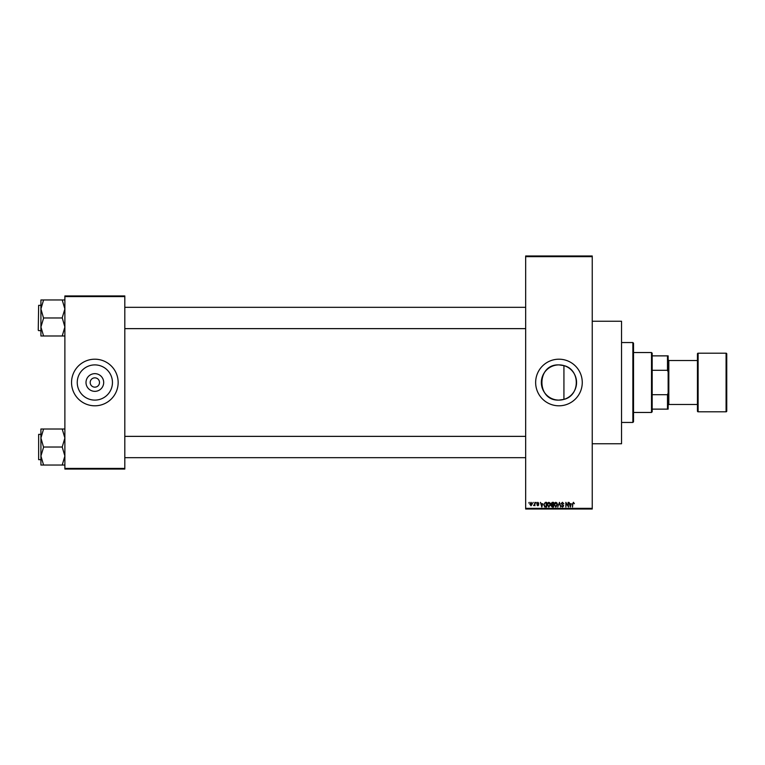 <?xml version="1.0" encoding="UTF-8"?>
<svg xmlns="http://www.w3.org/2000/svg" width="765" height="765" viewBox="0 0 765 765"><rect width="100%" height="100%" fill="white"/><g stroke="black" fill="none" stroke-linecap="round" stroke-linejoin="round"><path stroke-width="1.15" d="M558.957 364.895A17.605 17.605 0 0 0 541.352 382.5A17.605 17.605 0 0 0 558.957 400.105L563.929 399.387C580.377 395.61 580.434 369.428 563.929 365.613L558.957 364.895C536.227 363.796 536.255 401.214 558.957 400.105A17.605 17.605 0 0 0 576.561 382.5A17.605 17.605 0 0 0 558.957 364.895M558.957 359.196A23.304 23.304 0 0 0 535.643 382.5A23.304 23.304 0 0 0 558.957 405.804A23.304 23.304 0 0 0 582.261 382.5A23.304 23.304 0 0 0 558.957 359.196M592.244 321.243L621.543 321.243L621.543 443.757L592.244 443.757M94.85 391.345A8.845 8.845 0 0 1 86.005 382.5A8.845 8.845 0 0 1 94.85 373.655A8.845 8.845 0 0 1 103.686 382.5A8.845 8.845 0 0 1 94.85 391.345M94.85 377.843A4.657 4.657 0 0 0 90.184 382.5A4.657 4.657 0 0 0 94.85 387.157A4.657 4.657 0 0 0 99.507 382.5A4.657 4.657 0 0 0 94.85 377.843M94.85 364.895A17.605 17.605 0 0 0 77.246 382.5A17.605 17.605 0 0 0 94.85 400.105A17.605 17.605 0 0 0 112.455 382.5A17.605 17.605 0 0 0 94.85 364.895M94.85 359.196A23.304 23.304 0 0 0 71.547 382.5A23.304 23.304 0 0 0 94.85 405.804A23.304 23.304 0 0 0 118.154 382.5A23.304 23.304 0 0 0 94.85 359.196M532.803 503.016L533.224 502.356L532.803 503.016M534.496 504.116L534.926 502.356L534.926 505.742L534.496 505.206L533.587 505.627L534.496 504.116M535.71 503.016L536.131 502.356L535.71 503.016M536.801 503.389L537.824 502.299L538.856 503.38L537.795 502.777L537.221 503.303L538.799 504.843L537.843 505.808L536.858 504.833L538.369 504.91L536.801 503.389M542.71 503.743L541.783 507.013L540.434 502.356L541.238 503.743L542.71 503.743M548.84 502.299L550.064 503.026L550.475 504.623L548.84 507.08L547.214 504.68L547.635 503.007L548.84 502.299M555.801 502.299L557.025 503.026L557.436 504.623L555.801 507.08L554.176 504.68L554.596 503.007L555.801 502.299M573.473 502.299L574.391 503.743L573.454 502.835L572.995 503.188L572.516 507.013L572.516 503.848L573.473 502.299M525.66 508.352L592.244 508.352L592.244 509.012L525.66 509.012L525.66 255.988L592.244 255.988L592.244 256.648L525.66 256.648M592.244 508.352L592.244 256.648M571.283 503.743L570.355 507.013L568.997 502.356L569.81 503.743L571.283 503.743M568.089 506.086L568.089 502.356L568.519 507.013L566.282 503.274L565.851 507.013L565.851 502.356L568.089 506.086M561.127 503.647L562.457 502.299L563.853 503.867L562.418 502.835L561.558 503.638L563.738 505.799L562.533 507.08L561.252 505.684L562.514 506.535L563.174 505.311L561.127 503.647M557.723 507.013L559.464 502.356L560.726 507.013L559.282 502.901L557.723 507.013M550.963 503.724L552.254 502.356L553.564 502.356L553.564 507.013L552.254 507.013L551.087 505.847L551.546 504.871L550.963 503.724M543.762 504.709L545.359 502.356L546.602 502.356L546.602 507.013L544.747 506.927L543.762 504.709M529.839 504.087L531.015 502.299L532.201 504.049L531.015 505.808L529.839 504.087M528.806 503.016L529.227 502.356L528.806 503.016M64.882 295.94L124.81 295.94L124.81 296.6L64.882 296.6L64.882 295.94M124.81 468.4L124.81 469.06L64.882 469.06L64.882 468.4L124.81 468.4L124.81 296.6M64.882 468.4L64.882 296.6M570.738 505.646L571.139 504.288L569.954 504.288L570.547 506.535L570.738 505.646M555.801 506.535L557.016 504.613L555.811 502.835L554.596 504.699L555.801 506.535M553.143 506.468L553.143 505.082L551.9 505.12L551.508 505.77L553.143 506.468M553.143 504.537L553.143 502.901L551.804 502.959L551.383 503.724L553.143 504.537M548.84 506.535L550.054 504.613L548.849 502.835L547.635 504.699L548.84 506.535M546.181 506.468L546.181 502.901L545.416 502.901L544.355 503.58L544.183 504.718L544.823 506.382L546.181 506.468M542.165 505.646L542.567 504.288L541.381 504.288L541.974 506.535L542.165 505.646M531.025 505.321L531.771 504.049L531.006 502.777L530.26 504.049L531.025 505.321M632.865 422.452L632.865 342.548L633.525 343.217L633.525 421.783L632.865 422.452L621.543 422.452M632.865 342.548L621.543 342.548M563.929 365.613L563.929 399.387M40.918 438.01L40.918 456.026L43.576 447.238L40.918 438.01L43.576 429.012L40.918 429.012L40.918 438.01M38.652 459.669L38.652 434.367L38.652 459.669L40.918 459.669M64.882 429.012L62.223 429.012L64.882 438.01L62.223 447.018L43.576 447.018M62.223 429.012L43.576 429.012M62.223 447.018L64.882 456.026L62.223 465.034L43.576 465.034L40.918 456.026L40.918 465.034L43.576 465.034M62.223 465.034L64.882 465.034M651.512 352.541L652.172 353.201L652.172 411.8L651.512 412.459L651.512 352.541L633.525 352.541M652.172 355.868L668.151 355.868L668.151 409.132L667.491 409.132L667.491 394.702L668.151 393.009M652.172 394.702L667.491 394.702M668.151 371.991L667.491 370.298L667.491 355.868M652.172 370.298L667.491 370.298M652.172 409.132L667.491 409.132M726.081 411.8A0.669 0.669 0 0 0 726.75 411.13L726.75 353.87A0.669 0.669 0 0 0 726.081 353.201L698.12 353.201L698.12 411.8L726.081 411.8L726.081 353.201M698.12 411.8A0.669 0.669 0 0 1 697.451 411.13L697.451 353.87A0.669 0.669 0 0 1 698.12 353.201M668.151 405.144L668.82 404.475L668.82 360.525L668.151 359.856M668.82 404.475L697.451 404.475M668.82 360.525L697.451 360.525M64.882 299.966L62.223 299.966L64.882 308.974L62.223 317.762L64.882 326.99L62.223 335.988L43.576 335.988L40.918 326.99L43.576 318.192L40.918 308.974L43.576 299.966L40.918 299.966L40.918 335.988L43.576 335.988M38.25 330.231L38.652 305.331L38.25 330.231M62.223 299.966L43.576 299.966M62.223 317.982L43.576 317.982M62.223 335.988L64.882 335.988M38.652 434.367L40.918 434.367M525.66 457.68L124.81 457.68M525.66 436.366L124.81 436.366M124.81 307.32L525.66 307.32M124.81 328.634L525.66 328.634M651.512 412.459L633.525 412.459M38.652 330.633L40.918 330.633M38.652 305.331L40.918 305.331"/></g></svg>
